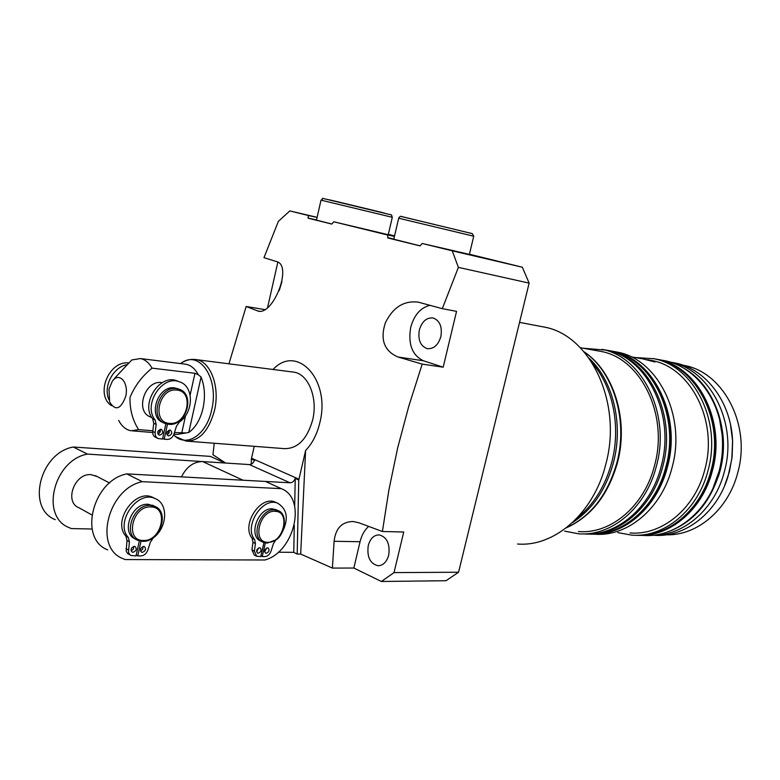<?xml version="1.0" encoding="UTF-8"?>
<svg xmlns="http://www.w3.org/2000/svg" width="780" height="780" viewBox="0 0 780 780"><rect width="100%" height="100%" fill="white"/><g stroke="black" fill="none" stroke-linecap="round" stroke-linejoin="round"><path stroke-width="1.17" d="M517.559 544.011C554.502 547.111 594.009 513.035 605.914 463.827C622.499 403.006 590.558 335.887 545.132 327.239L539.477 326.167M642.379 358.771L654.927 361.978L642.379 358.771M642.954 535.421C672.604 537.859 703.94 515.258 716.255 480.334L719.101 471.188C722.221 459.127 723.216 446.901 722.085 434.528C718.936 397.381 694.375 366.766 665.174 360.76L660.28 359.873M637.738 535.324C669.649 537.206 702.692 509.71 712.433 470.613C726.287 421.502 698.227 366.824 658.427 359.541L655.258 358.927M712.93 488.397L719.15 471.101C722.251 459.108 723.236 446.95 722.114 434.635L719.657 419.952M683.728 368.209C714.188 384.755 731.075 430.794 719.92 471.169C710.707 502.31 693.245 522.581 667.543 531.989M718.253 476.911L720.262 470.194C723.489 457.665 724.279 445.029 722.631 432.276M653.816 535.275C684.635 537.888 717.083 513.142 728.072 476.268L731.845 458.786L732.576 440.866C731.192 402.226 706.085 369.232 675.714 363.09L670.868 362.212M652.655 535.275C683.631 535.889 714.997 509.067 724.396 471.559C738.075 423.257 710.229 369.408 670.761 362.193L669.825 361.998M724.464 486.086L729.378 471.822L732.157 456.553L732.625 441.031L730.499 424.554M666.247 534.807C697.067 535.909 728.471 509.593 737.783 472.553C751.208 425.334 723.723 372.655 684.791 365.557L683.017 365.196M594.623 534.183C627.374 537.108 662.005 508.433 672.175 467.103C686.371 416.149 658.027 359.551 617.779 352.199L612.953 351.322M591.464 534.154C623.785 536.114 657.481 507.468 667.514 466.703C681.749 415.526 653.386 358.712 613.08 351.351L609.823 350.717M630.025 532.945C661.742 535.782 695.136 508.628 704.847 469.502C718.419 421.278 690.943 367.594 651.953 360.535L647.556 359.736M576.995 518.144C593.785 504.777 605.417 486.018 611.871 461.867C621.065 426.611 612.904 386.617 592.517 363.392M419.338 330.028C417.797 339.856 420.41 346.057 427.177 348.631C433.641 349.196 438.204 345.179 440.866 336.59C442.397 326.83 439.852 320.639 433.212 318.006C426.631 317.343 422.009 321.35 419.338 330.028M368.257 545.542C366.805 556.881 370.032 563.618 377.959 565.744C383.136 565.568 386.724 562.019 388.713 555.106C390.156 543.816 386.987 537.079 379.187 534.885C373.893 534.992 370.256 538.541 368.257 545.542M279.211 290.589L281.95 281.677M225.634 463.057L212.921 454.711L214.256 443.255M181.486 476.873C186.547 466.772 193.606 461.672 202.654 461.565L249.883 464.607L252.466 463.525L254.602 460.453L251.326 459.001L251.54 458.231L298.974 479.212L305.614 450.469C312.331 443.469 317.07 434.226 319.829 422.74C330.973 379.821 296.956 343.453 273.049 369.476M422.204 364.123L408.847 406L397.654 447.944L388.918 489.898L382.405 531.502L403.728 532.009L394.017 572.598L458.562 572.237L529.133 283.111L458.386 267.374L442.299 308.665L456.544 311.366L443.186 367.185L422.204 364.123L397.985 356.996C384.257 351.068 380.026 339.748 385.271 323.037C392.857 307.408 403.816 300.436 418.158 302.123L442.299 308.665M458.386 267.374L452.234 250.819L522.317 267.209L529.133 283.111M469.404 254.387L422.194 243.477L452.234 250.819M422.194 243.477L420.04 245.895L387.738 237.939L387.796 235.053L385.018 234.293L394.446 236.399M317.109 217.337L289.828 210.922L308.422 215.524L308.041 218.156L331.793 224.075L333.801 221.793L387.796 235.053M289.828 210.922L278.372 221.354L263.981 257.673L276.334 261.514C293.124 264.82 273.322 315.578 258.18 311.123L246.158 306.481L264.869 309.601M228.95 363.821L246.158 306.481M387.738 237.666L393.822 239.05M333.801 221.793L394.495 236.194M394.524 236.047L388.294 234.487M317.09 217.425L308.422 215.524M316.514 219.941L308.051 218.059M429.994 305.331C420.556 307.661 414.131 315.013 410.709 327.395C407.921 344.194 412.181 355.329 423.481 360.789L443.186 367.185M284.193 448.627C297.58 448.9 307.076 439.335 312.663 419.923C318.094 398.112 308.412 374.107 293.923 372.157L292.237 371.943L293.923 372.157C308.412 374.107 318.094 398.112 312.663 419.923C307.076 439.335 297.58 448.9 284.193 448.627L187.668 441.207M578.428 531.531C610.565 534.485 644.631 506.064 654.654 465.114C668.645 414.638 640.848 358.625 601.331 351.488L596.466 350.62M583.391 533.9C616.219 536.855 651.008 507.887 661.235 466.157C675.538 414.687 647.127 357.581 606.752 350.21L582.962 348.202M564.603 531.151L578.516 533.774C611.383 536.737 646.23 507.653 656.487 465.748C670.819 414.053 642.389 356.723 601.975 349.352M202.654 461.565L242.999 480.217L290.033 482.781C292.354 482.683 294.089 481.24 295.24 478.462L298.75 480.012L298.974 479.212M251.54 458.231L254.251 446.326M368.638 526.412C364.514 530.098 361.657 535.197 360.058 541.71L353.837 568.035L381.371 581.48L394.017 572.598M278.255 552.211L293.748 552.337L297.19 554.053L300.68 554.073L332.397 568.084L334.103 541.291C335.605 528.265 341.971 521.674 353.194 521.508L358.878 522.775L382.405 531.502M277.826 262.187L267.56 307.661M251.326 459.001L251.267 464.256M293.748 552.337L294.294 525.271M294.684 506.288L295.24 478.462M297.19 554.053L298.75 480.012M305.614 450.469L300.68 554.073M332.397 568.084L353.837 568.035M522.317 267.209L469.433 254.241M394.563 235.891L388.323 234.361M458.562 572.237L446.033 580.72L381.371 581.48M178.737 389.093L174.632 387.894C157.355 384.988 147.098 418.002 163.771 422.809L163.82 422.838M166.959 434.762L169.065 432.89L169.153 430.111M168.626 435.932C172.009 434.596 172.614 432.676 170.44 430.151L169.933 430.043C166.549 431.369 165.935 433.29 168.1 435.815L168.626 435.932M157.911 434.05C160.017 433.105 160.758 431.535 160.144 429.361M159.598 435.22C163.01 433.885 163.615 431.944 161.421 429.409L160.894 429.293C157.482 430.619 156.868 432.559 159.061 435.103L159.598 435.22M111.462 405.639C94.916 394.904 108.79 360.506 128.622 362.973M108.927 399.613C102.931 386.753 113.061 367.127 126.857 364.699M162.279 382.648L161.791 382.59C144.553 379.665 134.413 412.327 151.047 417.144L151.768 417.466M184.48 364.055L185.913 364.24C190.944 365.235 195.078 368.745 198.325 374.761L201.084 377.042C204.75 386.373 205.403 396.776 203.044 408.223C200.333 419.523 195.575 427.615 188.77 432.481L176.972 434.46L173.911 434.206M109.005 389.113L109.609 401.983C115.45 411.245 120.812 409.383 125.697 396.406C129.129 382.395 118.862 371.221 112.222 381.43L109.005 389.113M190.154 394.992L194.961 373.279L152.061 368.15C142.331 375.882 134.969 385.632 129.977 397.41C129.743 409.607 132.629 420.342 138.635 429.624L131.235 430.774C126.116 429.946 121.933 426.504 118.677 420.43M185.425 432.89L174.447 432.539M169.338 432.13L167.076 431.944M160.339 431.389L158.018 431.203M152.841 430.784L138.635 429.624M115.752 377.003L131.791 359.95L140.419 358.566C145.051 359.482 148.931 362.68 152.061 368.15M194.961 373.279L198.325 374.761M167.505 424.115L164.18 439.179L167.232 439.413C170.342 439.354 172.575 437.58 173.94 434.109L176.485 426.153L179.371 422.068C194.113 412.123 194.103 385.749 179.137 381.712C161.928 374.848 142.701 405.171 155.123 419.923L156.175 424.418L155.171 432.598C154.957 435.562 155.971 437.551 158.233 438.555L162.503 439.052L165.886 423.715M178.737 381.547L176.689 380.718C159.481 373.854 140.273 404.108 152.695 418.84L153.748 423.325L152.753 431.496C152.539 434.46 153.553 436.439 155.815 437.444L157.609 438.272M164.18 439.179L162.63 438.467M140.449 550.963L142.681 549.237L143.091 546.497M142.331 552.367C145.655 551.002 146.357 549.071 144.436 546.605L143.637 546.439C140.303 547.794 139.601 549.715 141.511 552.191L142.331 552.367M131.099 550.885L133.38 549.159L133.799 546.38M133 552.298C136.364 550.924 137.066 548.993 135.125 546.507L134.316 546.332C130.952 547.697 130.24 549.627 132.171 552.123L133 552.298M97.052 476.492L91.123 474.659C74.587 472.826 63.872 502.144 79.024 507.8L91.787 514.868M264.625 551.86L266.623 547.999M266.233 553.303C269.168 551.957 269.782 550.173 268.086 547.931L267.491 547.813C264.556 549.139 263.933 550.933 265.629 553.176L266.233 553.303M256.63 551.801L258.677 547.901M258.258 553.234C261.212 551.899 261.836 550.105 260.12 547.843L259.516 547.726C256.561 549.052 255.928 550.856 257.644 553.117L258.258 553.234M262.119 541.691L261.3 541.281C247.689 536.786 257.79 507.39 272.444 508.852L276.841 510.081M135.857 539.263L135.583 539.107C120.257 533.491 131.489 502.671 148.258 504.29L154.255 506.103M142.301 481.669C108.02 488.436 93.239 547.472 122.84 558.607L125.2 559.553L264.898 559.991C294.528 552.045 307.047 498.293 281.287 488.66L142.301 481.669L126.818 473.889C92.693 480.421 78.156 538.707 107.669 549.861M276.88 502.866L275.281 502.115C260.296 495.134 240.971 525.047 252.125 538.278L252.973 542.315L251.94 549.871L254.221 555.009L256.201 556.033M154.781 498.42L152.568 497.289C134.959 488.631 112.164 521.459 125.892 536.114L127.003 540.481L126.175 551.129L127.54 553.41L130.348 555.116M92.079 529.015L71.409 528.577L69.069 527.621C39.819 516.409 53.742 460.054 87.428 454.096L224.971 463.018L210.424 456.398L73.32 447.018C39.809 452.77 26.101 508.433 55.243 519.655M281.287 488.66L265.444 481.445L126.818 473.889M87.428 454.096L73.32 447.018M281.268 534.056C288.941 519.841 287.771 509.584 277.768 503.275C262.792 496.294 243.438 526.276 254.592 539.516L255.431 543.562L254.397 551.129L256.678 556.276L260.754 556.559L263.971 542.548M265.366 542.919L262.236 556.569L264.937 556.588C267.686 556.325 269.695 554.551 270.972 551.275L273.37 543.806L275.671 540.15M262.236 556.569L260.91 555.886M140.995 541.213L137.758 555.906L140.907 555.925C144.115 555.643 146.416 553.722 147.8 550.183L150.384 542.11L153.338 537.859C167.505 527.592 168.646 503.363 155.005 498.537C137.397 489.879 114.572 522.775 128.3 537.449L129.412 541.827L128.476 552.025L129.353 554.132L131.011 555.487L136.022 555.896L139.337 540.862M137.758 555.906L136.217 555.029M398.697 218.185C399.623 216.411 400.774 215.904 402.148 216.674L472.339 233.649L473.743 236.223L398.697 218.205L393.783 239.236L420.098 245.836M392.301 217.308L321.029 200.148L316.475 220.116L331.851 224.016M617.77 532.603L631.615 535.129C664.033 537.976 698.178 510.217 708.103 470.233C721.997 420.927 693.898 366.044 654.05 358.751L635.193 357.542M654.05 358.751L656.975 359.278C697.252 366.717 725.244 421.473 711.428 470.447C701.639 509.798 668.06 537.547 635.515 535.255C667.641 537.566 701.171 509.964 710.999 470.486C724.864 421.317 696.784 366.561 656.975 359.278L653.055 358.537M586.638 534.027C618.998 536.006 652.753 507.234 662.815 466.294C677.099 414.901 648.697 357.864 608.341 350.503L602.657 349.508M608.341 350.503L611.5 351.068C652.363 358.605 680.648 415.496 666.442 466.518C656.37 507.566 622.099 536.494 589.066 534.076C621.621 536.523 655.834 507.751 665.954 466.567C680.209 415.321 651.826 358.43 611.5 351.068L607.435 350.308M572.549 522.542C592.449 509.545 606.128 489.362 613.587 462.014C623.63 423.823 612.934 380.377 589.036 358.205M566.533 527.66C591.113 516.214 607.932 494.432 617 462.306C628.319 419.796 613.275 371.446 584.181 351.994M249.444 464.607L290.033 482.781M257.38 310.879L259.818 311.279M397.985 356.996L423.481 360.789M334.103 541.291L360.058 541.71M168.538 424.242L165.506 423.589C148.834 418.772 159.11 385.72 176.387 388.615L178.864 389.152L177.109 388.421M176.836 390.098C158.876 387.299 151.135 422.662 169.494 423.365C187.229 425.695 194.873 391.297 176.836 390.098M173.677 434.831C185.884 448.256 206.456 435.377 211.672 409.9C219.297 379.255 200.06 349.957 181.945 362.642L180.424 363.558M194.805 359.434L196.365 359.639C210.727 361.569 220.126 387.055 214.529 410.329C208.786 431.048 199.28 441.295 186.011 441.08L175.773 436.693M181.701 433.134L185.591 415.584M201.084 377.042L188.77 432.481M155.123 419.923L152.695 418.84M156.175 424.418L153.748 423.325M155.171 432.598L152.753 431.496M142.438 541.281L137.65 540.257C122.323 534.641 133.575 503.773 150.355 505.382L156.448 507.253M150.793 506.942C132.239 505.44 124.439 541.076 143.403 540.462C161.714 541.515 169.416 506.863 150.793 506.942M266.965 543.046L263.416 542.344C249.805 537.849 259.925 508.404 274.579 509.867L279.045 511.134M275.038 511.319C259.214 509.974 251.706 542.88 267.92 542.305C283.569 543.25 290.979 511.192 275.038 511.319M254.592 539.516L252.125 538.278M255.431 543.562L252.973 542.315M254.397 551.129L251.94 549.871M128.3 537.449L125.892 536.114M129.412 541.827L127.003 540.481M128.427 550.007L126.019 548.652M401.378 216.538L472.124 233.571M323.564 198.569L390.76 214.773M665.174 360.76L658.427 359.541M675.714 363.09L670.761 362.193M684.791 365.557L683.27 365.293M617.779 352.199L613.08 351.351M651.953 360.535L648.151 359.853M641.443 358.654L630.883 356.772M545.132 327.239L519.548 322.374M428.015 348.757L427.177 348.631M378.709 565.744L377.959 565.744M583.947 351.721C613.655 371.134 628.914 419.64 617.575 462.257C608.449 494.618 591.337 516.496 566.241 527.894M601.331 351.488L580.281 347.724M258.18 311.123L258.95 311.249M165.506 423.589L168.655 424.271M182.345 362.407C186.81 359.794 191.48 358.868 196.365 359.639L293.923 372.157M185.913 364.24L140.419 358.566M168.49 433.777L166.696 433.631M159.49 433.046L157.638 432.9M152.704 432.5L132.639 430.892M113.159 380.26L115.762 377.003M179.137 381.712L176.689 380.718M168.704 424.281C186.361 426.709 195.897 393.724 178.864 389.152M137.65 540.257L142.633 541.34M263.416 542.344L267.16 543.104M142.681 541.34C159.841 542.461 170.255 511.68 154.596 506.278L152.5 505.196M267.209 543.104L276.218 539.75C284.349 535.178 288.805 513.542 277.719 510.491L275.574 509.486M277.768 503.275L275.281 502.115M95.306 475.595L109.6 482.986M155.005 498.537L152.568 497.289M473.743 236.223L469.326 254.68M321.029 200.128C325.445 197.886 316.7 197.467 331.812 200.372L381.8 212.404C394.7 216.294 390.409 213.301 392.301 217.288L388.235 234.761"/></g></svg>
